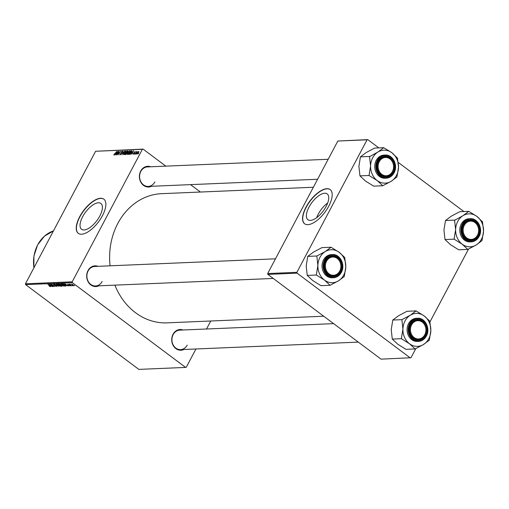 <?xml version="1.0" encoding="UTF-8"?>
<svg xmlns="http://www.w3.org/2000/svg" width="509" height="509" viewBox="0 0 509 509"><rect width="100%" height="100%" fill="white"/><g stroke="black" fill="none" stroke-linecap="round" stroke-linejoin="round"><path stroke-width="0.76" d="M326.129 206.444A16.123 7.069 -53.2 0 0 327.211 193.897A16.123 7.069 -53.2 0 0 308.963 207.169A16.123 7.069 -53.2 0 0 307.881 219.716A16.123 7.069 -53.2 0 0 326.129 206.444M327.701 202.938A16.123 7.069 -53.2 0 0 318.265 214.13A16.123 7.069 -53.2 0 0 316.693 217.636M328.738 206.196A21.346 9.359 -53.2 0 0 330.163 189.583A21.346 9.359 -53.2 0 0 306.004 207.157A21.346 9.359 -53.2 0 0 304.579 223.763A21.346 9.359 -53.2 0 0 328.738 206.196M330.252 189.653A21.346 9.359 -53.2 0 0 306.183 207.284A21.346 9.359 -53.2 0 0 304.668 223.826M82.643 216.739A16.123 7.069 126.8 0 1 100.897 203.466A16.123 7.069 126.8 0 1 99.815 216.007A16.123 7.069 126.8 0 1 81.567 229.279A16.123 7.069 126.8 0 1 82.643 216.739M102.417 215.759A21.346 9.359 -53.2 0 0 103.849 199.153A21.346 9.359 -53.2 0 0 79.69 216.719A21.346 9.359 -53.2 0 0 78.265 233.332A21.346 9.359 -53.2 0 0 102.417 215.759M103.931 199.223A21.346 9.359 -53.2 0 0 79.868 216.853A21.346 9.359 -53.2 0 0 78.354 233.396M183.876 349.492A10.371 8.774 -92.4 0 1 173.817 346.476A10.371 8.774 -92.4 0 1 173.041 334.279A10.371 8.774 -92.4 0 1 183.049 329.991M333.605 323.629L179.766 330.131A9.76 8.259 87.6 0 0 173.155 334.623A9.76 8.259 87.6 0 0 173.06 344.72A9.76 8.259 87.6 0 0 180.587 349.632A9.76 8.259 87.6 0 0 187.197 345.134M98.835 285.823A10.371 8.774 -92.4 0 1 88.776 282.807A10.371 8.774 -92.4 0 1 88 270.616A10.371 8.774 -92.4 0 1 98.008 266.328M275.477 258.827L94.725 266.468A9.76 8.259 87.6 0 0 88.114 270.96A9.76 8.259 87.6 0 0 88.025 281.051A9.76 8.259 87.6 0 0 95.546 285.963A9.76 8.259 87.6 0 0 102.156 281.471M151.542 186.281A10.371 8.774 -92.4 0 1 141.483 183.265A10.371 8.774 -92.4 0 1 140.707 171.069A10.371 8.774 -92.4 0 1 150.715 166.78M328.184 159.279L147.432 166.92A9.76 8.259 87.6 0 0 140.821 171.412A9.76 8.259 87.6 0 0 140.726 181.509A9.76 8.259 87.6 0 0 148.253 186.421A9.76 8.259 87.6 0 0 154.863 181.923M323.724 316.229L167.067 322.852A64.649 54.705 -92.4 0 1 114.9 285.148M110.084 265.819A64.649 54.705 -92.4 0 1 117.821 223.438A64.649 54.705 -92.4 0 1 161.601 193.674L313.366 187.255M72.208 281.814L72.373 282.66L25.615 284.633L25.45 283.793L72.208 281.814L142.374 149.296L95.616 151.268L143.086 149.112L165.839 166.144M190.531 184.633L200.419 192.033M72.373 282.66L185.588 367.415L186.294 367.231L195.959 348.977M206.539 328.999L210.771 321.001M63.097 284.792L63.892 286.173L60.73 284.181L60.946 283.806L63.097 284.792M60.934 283.806L60.73 284.181L60.946 283.806M66.399 285.371L64.681 283.678L68.352 285.95L66.399 285.371L66.552 285.078M50.588 286.51L49.068 286.039L50.124 286.472L49.857 286.026L47.954 284.385L50.626 286.675M50.124 286.472L49.933 285.873M56.276 285.778L56.461 286.484L54.718 285.74L56.117 286.217L56.066 285.81L53.661 284.754L53.477 284.117L55.099 284.811L53.833 284.391L53.878 284.735L56.276 285.778M56.117 286.217L56.136 285.683M53.935 284.187L53.878 284.735M56.187 284.035L58.268 286.376L54.546 284.105L57.714 286.052L56.187 284.035M59.318 284.951L60.113 286.332L56.957 284.34L57.167 283.965L59.318 284.951M56.957 284.34L57.167 283.965L56.957 284.34M74.289 285.352L74.67 285.683L74.289 285.352M25.615 284.633L138.83 369.388L185.588 367.415M61.786 285.473L62.092 286.217L61.182 286.255L58.49 283.939L59.438 283.939L61.786 285.473M50.843 286.026L49.125 284.334L52.796 286.612L50.843 286.026L50.995 285.74M51.638 285.174L53.031 286.599L50.353 284.283L53.859 286.198L51.803 284.219L54.495 286.535L51.638 285.174M70.051 285.632L68.537 285.345L69.599 285.441L67.869 284.677L67.729 284.181L68.944 284.665L68.053 284.633L69.809 285.409L69.898 285.918L69.809 285.409M69.631 285.708L69.669 285.307M67.945 284.531L67.729 284.181M68.079 284.226L68.053 284.633M65.979 285.886L64.961 286.096L62.27 283.78L64.885 284.665L65.966 285.95M72.946 284.696L73.589 285.759L72.138 285.116L71.464 284.022L72.946 284.696M72.1 285.447L72.488 285.778L72.1 285.447M70.261 284.264L71.336 285.823L69.383 284.143L70.236 284.232M70.178 284.181L70.019 284.48L69.905 284.086M70.509 285.511L70.891 285.842L70.509 285.511M134.497 154.144L134.821 153.629L134.497 154.144M136.088 154.081L136.418 153.565L136.088 154.081M127.428 154.494L127.473 152.967L129.585 150.791L129.521 152.363L127.218 154.437M130.558 154.316L133.549 150.67L131.958 154.252L132.162 153.285L131.354 153.324L130.558 154.316M125.691 154.52L124.781 154.558L127.072 150.944L127.937 150.969L126.938 153.374L125.691 154.52M121.867 154.679L123.127 151.109L122.026 154.17L124.769 151.046L121.867 154.679M114.003 155.06L114.156 153.96L114.245 154.641L116.771 151.383L115.098 154.03L113.838 155.016M114.232 154.214L114.48 154.819M116.873 154.889L118.928 151.288L118.209 154.303L120.385 151.23L118.094 154.838L118.807 151.835L116.873 154.889M25.45 283.793L95.616 151.268M115.002 154.971L117.993 151.332L116.402 154.914L116.606 153.947L115.797 153.979L115.002 154.971M120.003 154.806L119.939 153.616L120.239 154.386L121.021 153.763L120.983 152.089L122.122 151.109L122.192 152.204L121.893 151.529L121.231 152.057L121.276 153.718L119.736 154.742M119.984 154.093L120.525 154.602M122.058 152.223L121.893 151.529M123.649 154.653L123.693 153.126L125.806 150.95L125.748 152.522L123.439 154.596M135.292 151.733L135.012 151.523L135.127 152.293L134.828 151.847L134.389 152.223L134.401 153.457L133.441 154.24L133.371 153.33L133.625 153.909L134.147 153.495L134.121 152.286L135.209 151.567M133.632 153.273L133.854 154.081M134.866 152.35L134.828 151.847M131.736 150.836L131.43 152.197L129.642 154.265L128.561 154.399L130.851 150.785L131.71 150.817M137.125 154.081L137.118 153.063L138.747 151.364L138.722 152.433L136.959 154.036M135.178 154.119L136.603 151.504L136.495 152.032L137.303 151.517L135.178 154.119M138.27 153.985L138.601 153.47L138.27 153.985M296.9 272.315L297.065 273.161L267.842 274.396L267.677 273.549L296.9 272.315L367.065 139.797L337.842 141.031L367.778 139.612L378.849 147.896M398.248 162.422L463.89 211.559M267.842 274.396L381.056 359.15L410.986 357.732L415.834 348.576M429.927 321.968L468.541 249.028M297.065 273.161L410.279 357.916M267.677 273.549L337.842 141.031M367.778 139.612L367.065 139.797M143.086 149.112L142.374 149.296M117.032 152.471L116.154 153.553L116.796 153.527L117.611 151.733L117.032 152.471M116.79 154.03L116.154 153.553M121.441 153.324L120.83 152.865M124.883 151.79L123.916 153.139L123.891 154.227L125.532 152.49L125.577 151.377L124.883 151.79M126.092 151.688L125.577 151.377M124.171 154.443L123.744 154.195L124.12 154.475M127.912 151.567L127.072 150.944M127.04 151.358L126.327 152.484L127.574 151.797L127.04 151.358M127.078 153.044L126.327 152.484M127.734 151.917L127.447 151.338M126.06 152.904L125.29 154.125L126.709 153.374L126.06 152.904M125.793 154.501L125.29 154.125M126.868 153.495L126.563 152.885M132.588 151.816L131.71 152.897L132.353 152.865L133.167 151.071L132.588 151.816M132.346 153.374L131.71 152.897M131.748 151.466L130.851 150.785M130.819 151.198L129.07 153.966L131.201 152.185L131.43 151.23L130.819 151.198M129.534 154.316L129.07 153.966M129.731 154.221L129.369 153.953M128.662 151.631L127.695 152.98L127.67 154.068L129.311 152.331L129.356 151.211L128.662 151.631M129.871 151.529L129.356 151.211M127.95 154.278L127.524 154.03L127.899 154.31M138.563 151.695L137.373 153.012L137.303 153.756L138.486 152.445L138.563 151.695L138.938 151.936M59.044 284.2L59.884 284.919L60.526 284.792L59.044 284.2L59.197 283.914M60.196 285.193L61.105 285.975L61.767 285.931L60.196 285.193L60.355 284.9M60.87 284.849L60.698 285.174M61.614 285.352L61.767 285.931M57.619 284.035L57.377 284.506L58.255 285.371L59.769 286.064L60.107 285.657M59.12 284.811L57.377 284.506M59.769 286.064L59.05 284.938M50.016 285.059L50.607 285.753L51.256 285.727L50.016 285.059M65.572 284.404L66.164 285.097L66.813 285.072L65.572 284.404M65.871 285.613L65.629 286.064M62.976 283.755L64.885 285.816L65.699 285.39M63.6 283.901L62.823 284.041M64.7 284.525L63.517 284.054M65.19 285.803L64.63 284.658M61.398 283.876L61.156 284.346L62.034 285.212L63.549 285.905L63.88 285.498M62.893 284.646L61.156 284.346M63.549 285.905L62.83 284.779M72.781 284.576L71.731 284.232L72.342 285.085L73.315 285.555L73.55 285.231M73.315 285.555L72.711 284.709M317.883 265.456A16.498 13.959 -92.4 0 1 319.97 257.319A16.498 13.959 -92.4 0 1 325.238 251.561L316.833 256.002L317.883 265.456L316.331 275.025L324.488 280.103L330.042 285.288L338.447 280.853L344.256 276.527L345.802 266.958L344.758 257.497L339.204 252.311L331.047 247.234L325.238 251.561A16.498 13.959 -92.4 0 1 339.204 252.311A16.498 13.959 -92.4 0 1 345.802 266.958A16.498 13.959 -92.4 0 1 338.447 280.853A16.498 13.959 -92.4 0 1 324.488 280.103A16.498 13.959 87.6 0 1 317.883 265.456M317.005 255.893A18.941 16.027 87.6 0 0 316.916 256.059A18.941 16.027 87.6 0 0 316.833 256.231M325.684 260.57A10.371 8.774 -92.4 0 1 337.766 257.42A10.371 8.774 -92.4 0 1 340.604 271.736A10.371 8.774 -92.4 0 1 328.521 274.885A10.371 8.774 -92.4 0 1 325.684 260.57M339.84 271.424A9.76 8.259 87.6 0 0 339.929 261.327A9.76 8.259 87.6 0 0 332.402 256.415A9.76 8.259 87.6 0 0 325.798 260.913A9.76 8.259 87.6 0 0 325.703 271.004A9.76 8.259 87.6 0 0 333.23 275.916A9.76 8.259 87.6 0 0 339.84 271.424M341.284 272.404A11.586 9.805 -92.4 0 1 333.44 277.736C336.843 277.481 339.484 275.7 341.342 272.379C345.656 265.062 340.088 253.838 332.46 254.583L331.353 254.634A11.586 9.805 87.6 0 0 323.508 259.965A11.586 9.805 87.6 0 0 323.393 271.952A11.586 9.805 87.6 0 0 332.332 277.787L333.44 277.736A11.586 9.805 -92.4 0 1 324.5 271.908A11.586 9.805 -92.4 0 1 324.608 259.921A11.586 9.805 -92.4 0 1 332.46 254.583A11.586 9.805 -92.4 0 1 341.374 260.373A11.586 9.805 -92.4 0 1 341.329 272.315M330.042 285.288L320.95 285.676L312.793 280.599L307.239 275.414L306.195 265.952L307.748 256.383L316.833 256.002M307.239 275.414L316.331 275.025M307.748 256.383L313.55 252.057L321.955 247.622L331.047 247.234M344.084 276.629A18.941 16.027 87.6 0 0 344.256 276.298M344.752 257.726A18.941 16.027 87.6 0 0 344.593 257.376M331.213 247.355A18.941 16.027 87.6 0 0 330.875 247.342M316.337 274.803A18.941 16.027 87.6 0 0 316.496 275.153M329.877 285.167A18.941 16.027 87.6 0 0 330.214 285.186M327.09 260.353A9.149 7.743 87.6 0 0 328.318 273.225A9.149 7.743 87.6 0 0 339.198 271.952A9.149 7.743 87.6 0 0 337.97 259.081A9.149 7.743 87.6 0 0 327.09 260.353M339.274 272.353A9.76 8.259 -92.4 0 1 333.23 275.916A9.76 8.259 -92.4 0 1 325.467 270.495A9.76 8.259 -92.4 0 1 326.358 259.978A9.76 8.259 -92.4 0 1 332.402 256.415A9.76 8.259 -92.4 0 1 340.165 261.836A9.76 8.259 -92.4 0 1 339.274 272.353M411.164 325.83A9.149 7.743 87.6 0 0 414.905 338.052A9.149 7.743 87.6 0 0 425.2 333.802A9.149 7.743 87.6 0 0 421.458 321.586A9.149 7.743 87.6 0 0 411.164 325.83M425.339 334.082A9.76 8.259 -92.4 0 1 418.271 339.579A9.76 8.259 -92.4 0 1 410.375 325.582A9.76 8.259 -92.4 0 1 417.444 320.085A9.76 8.259 -92.4 0 1 425.339 334.082M402.924 329.126A16.498 13.959 -92.4 0 1 405.011 320.988A16.498 13.959 -92.4 0 1 410.279 315.23L401.875 319.665L402.924 329.126L401.372 338.695L409.529 343.772L415.083 348.958L423.488 344.517L429.291 340.19L430.843 330.621L429.8 321.16L424.239 315.974L416.088 310.897L410.279 315.23A16.498 13.959 -92.4 0 1 424.239 315.974A16.498 13.959 -92.4 0 1 430.843 330.621A16.498 13.959 -92.4 0 1 423.488 344.517A16.498 13.959 -92.4 0 1 409.529 343.772A16.498 13.959 87.6 0 1 402.924 329.126M402.046 319.563A18.941 16.027 87.6 0 0 401.957 319.728A18.941 16.027 87.6 0 0 401.868 319.894M410.725 324.233A10.371 8.774 -92.4 0 1 422.807 321.084A10.371 8.774 -92.4 0 1 425.645 335.406A10.371 8.774 -92.4 0 1 413.556 338.549A10.371 8.774 -92.4 0 1 410.725 324.233M424.881 335.087A9.76 8.259 87.6 0 0 424.97 324.997A9.76 8.259 87.6 0 0 417.444 320.085A9.76 8.259 87.6 0 0 410.839 324.577A9.76 8.259 87.6 0 0 410.744 334.668A9.76 8.259 87.6 0 0 418.271 339.579A9.76 8.259 87.6 0 0 424.881 335.087M426.326 336.067A11.586 9.805 -92.4 0 1 418.474 341.405C421.885 341.151 424.525 339.363 426.383 336.042C430.697 328.731 425.13 317.501 417.501 318.252L416.394 318.297A11.586 9.805 87.6 0 0 408.549 323.629A11.586 9.805 87.6 0 0 408.434 335.616A11.586 9.805 87.6 0 0 417.374 341.45L418.474 341.405A11.586 9.805 -92.4 0 1 409.541 335.571A11.586 9.805 -92.4 0 1 409.65 323.584A11.586 9.805 -92.4 0 1 417.501 318.252A11.586 9.805 -92.4 0 1 426.415 324.036A11.586 9.805 -92.4 0 1 426.37 335.978M415.083 348.958L405.991 349.339L397.834 344.262L392.28 339.077L391.236 329.616L392.783 320.046L401.875 319.665M392.28 339.077L401.372 338.695M392.783 320.046L398.592 315.72L406.996 311.285L416.088 310.897M429.125 340.298A18.941 16.027 87.6 0 0 429.297 339.961M429.793 321.389A18.941 16.027 87.6 0 0 429.634 321.039M416.254 311.024A18.941 16.027 87.6 0 0 415.917 311.005M401.378 338.466A18.941 16.027 87.6 0 0 401.537 338.816M414.918 348.83A18.941 16.027 87.6 0 0 415.249 348.85M392.865 170.591A9.149 7.743 87.6 0 0 389.124 158.375A9.149 7.743 87.6 0 0 378.83 162.625A9.149 7.743 87.6 0 0 382.571 174.841A9.149 7.743 87.6 0 0 392.865 170.591M378.041 162.371A9.76 8.259 -92.4 0 1 385.109 156.874A9.76 8.259 -92.4 0 1 393.012 170.871A9.76 8.259 -92.4 0 1 385.937 176.368A9.76 8.259 -92.4 0 1 378.041 162.371M382.749 185.747L373.657 186.129L365.5 181.051L359.946 175.866L358.902 166.411L360.448 156.842L366.257 152.509L374.662 148.074L383.754 147.693L377.945 152.019L369.534 156.683L370.59 165.915L369.038 175.484L377.194 180.561L382.749 185.747L391.154 181.306L396.956 176.979L398.509 167.41A16.498 13.959 -92.4 0 1 396.422 175.548A16.498 13.959 -92.4 0 1 391.154 181.306A16.498 13.959 -92.4 0 1 377.194 180.561A16.498 13.959 -92.4 0 1 370.59 165.915A16.498 13.959 -92.4 0 1 377.945 152.019A16.498 13.959 -92.4 0 1 391.911 152.764L383.754 147.693M396.791 177.087A18.941 16.027 87.6 0 0 396.88 176.922A18.941 16.027 87.6 0 0 396.963 176.75M393.311 172.195A10.371 8.774 -92.4 0 1 381.228 175.338A10.371 8.774 -92.4 0 1 378.391 161.022A10.371 8.774 -92.4 0 1 390.473 157.873A10.371 8.774 -92.4 0 1 393.311 172.195M378.505 161.366A9.76 8.259 87.6 0 0 378.41 171.457A9.76 8.259 87.6 0 0 385.937 176.368A9.76 8.259 87.6 0 0 392.547 171.877A9.76 8.259 87.6 0 0 392.636 161.786A9.76 8.259 87.6 0 0 385.109 156.874A9.76 8.259 87.6 0 0 378.505 161.366M393.991 172.856A11.586 9.805 -92.4 0 1 386.14 178.195C389.55 177.94 392.191 176.152 394.049 172.831C398.362 165.52 392.795 154.291 385.167 155.041L384.06 155.086A11.586 9.805 87.6 0 0 376.215 160.424A11.586 9.805 87.6 0 0 376.1 172.405A11.586 9.805 87.6 0 0 385.039 178.239L386.14 178.195A11.586 9.805 -92.4 0 1 377.207 172.36A11.586 9.805 -92.4 0 1 377.315 160.373A11.586 9.805 -92.4 0 1 385.167 155.041A11.586 9.805 -92.4 0 1 394.081 160.825A11.586 9.805 -92.4 0 1 394.036 172.767M397.459 158.178L391.911 152.764A16.498 13.959 87.6 0 1 398.509 167.41L397.459 158.178A18.941 16.027 87.6 0 0 397.3 157.828M359.946 175.866L369.038 175.484M360.448 156.842L369.54 156.454M369.712 156.352A18.941 16.027 87.6 0 0 369.534 156.683M369.044 175.255A18.941 16.027 87.6 0 0 369.203 175.605M382.583 185.62A18.941 16.027 87.6 0 0 382.914 185.639M383.92 147.814A18.941 16.027 87.6 0 0 383.582 147.795M476.946 236.074A9.149 7.743 87.6 0 0 475.718 223.203A9.149 7.743 87.6 0 0 464.832 224.469A9.149 7.743 87.6 0 0 466.059 237.34A9.149 7.743 87.6 0 0 476.946 236.074M464.106 224.1A9.76 8.259 -92.4 0 1 470.151 220.537A9.76 8.259 -92.4 0 1 477.913 225.958A9.76 8.259 -92.4 0 1 477.022 236.475A9.76 8.259 -92.4 0 1 470.978 240.038A9.76 8.259 -92.4 0 1 463.215 234.617A9.76 8.259 -92.4 0 1 464.106 224.1M467.79 249.41L458.698 249.798L450.541 244.721L444.987 239.535L443.943 230.074L445.49 220.505L451.298 216.179L459.703 211.738L468.795 211.356L462.986 215.682L454.575 220.346L455.631 229.578L454.079 239.147L462.229 244.225L467.79 249.41L476.195 244.975L481.998 240.642L483.55 231.073A16.498 13.959 -92.4 0 1 481.463 239.217A16.498 13.959 -92.4 0 1 476.195 244.975A16.498 13.959 -92.4 0 1 462.229 244.225A16.498 13.959 -92.4 0 1 455.631 229.578A16.498 13.959 -92.4 0 1 462.986 215.682A16.498 13.959 -92.4 0 1 476.946 216.433L468.795 211.356M481.832 240.751A18.941 16.027 87.6 0 0 481.915 240.585A18.941 16.027 87.6 0 0 482.004 240.42M478.345 235.858A10.371 8.774 -92.4 0 1 466.263 239.007A10.371 8.774 -92.4 0 1 463.432 224.685A10.371 8.774 -92.4 0 1 475.514 221.542A10.371 8.774 -92.4 0 1 478.345 235.858M463.546 225.029A9.76 8.259 87.6 0 0 463.451 235.126A9.76 8.259 87.6 0 0 470.978 240.038A9.76 8.259 87.6 0 0 477.582 235.54A9.76 8.259 87.6 0 0 477.677 225.449A9.76 8.259 87.6 0 0 470.151 220.537A9.76 8.259 87.6 0 0 463.546 225.029M479.033 236.526A11.586 9.805 -92.4 0 1 471.181 241.858C474.592 241.603 477.232 239.815 479.09 236.494C483.404 229.184 477.836 217.96 470.201 218.705L469.101 218.749A11.586 9.805 87.6 0 0 461.256 224.087A11.586 9.805 87.6 0 0 461.141 236.074A11.586 9.805 87.6 0 0 470.081 241.902L471.181 241.858A11.586 9.805 -92.4 0 1 462.248 236.023A11.586 9.805 -92.4 0 1 462.357 224.036A11.586 9.805 -92.4 0 1 470.201 218.705A11.586 9.805 -92.4 0 1 479.122 224.488A11.586 9.805 -92.4 0 1 479.077 236.43M482.5 221.848L476.946 216.433A16.498 13.959 87.6 0 1 483.55 231.073L482.5 221.848A18.941 16.027 87.6 0 0 482.341 221.491M444.987 239.535L454.079 239.147M445.49 220.505L454.582 220.117M454.753 220.015A18.941 16.027 87.6 0 0 454.575 220.346M454.085 238.918A18.941 16.027 87.6 0 0 454.244 239.268M467.625 249.289A18.941 16.027 87.6 0 0 467.956 249.308M468.961 211.477A18.941 16.027 87.6 0 0 468.624 211.458M121.403 153.432L120.977 153.114M128.02 151.192L127.651 150.918M127.097 152.751L126.716 152.465M126.086 154.367L125.729 154.106M134.471 153.292L134.121 153.031M131.812 151.058L131.417 150.759M325.066 260.105A11.223 9.493 87.6 0 0 328.14 275.604A11.223 9.493 87.6 0 0 341.215 272.2A11.223 9.493 87.6 0 0 338.148 256.701A11.223 9.493 87.6 0 0 325.066 260.105M410.108 323.775A11.223 9.493 87.6 0 0 413.181 339.268A11.223 9.493 87.6 0 0 426.256 335.864A11.223 9.493 87.6 0 0 423.189 320.365A11.223 9.493 87.6 0 0 410.108 323.775M393.921 172.653A11.223 9.493 87.6 0 0 390.855 157.154A11.223 9.493 87.6 0 0 377.773 160.564A11.223 9.493 87.6 0 0 380.847 176.057A11.223 9.493 87.6 0 0 393.921 172.653M478.963 236.316A11.223 9.493 87.6 0 0 475.896 220.823A11.223 9.493 87.6 0 0 462.815 224.227A11.223 9.493 87.6 0 0 465.888 239.726A11.223 9.493 87.6 0 0 478.963 236.316M33.861 267.906L33.931 255.976L37.609 244.918L44.404 236.189L53.445 230.921A32.932 27.868 87.6 0 0 37.711 244.874A32.932 27.868 87.6 0 0 33.938 267.766M120.054 154.342L120.461 154.647M122.039 151.567L122.37 151.816M95.546 285.963L273.263 278.448M358.304 342.118L180.587 349.632M317.603 179.257L148.253 186.421"/></g></svg>
